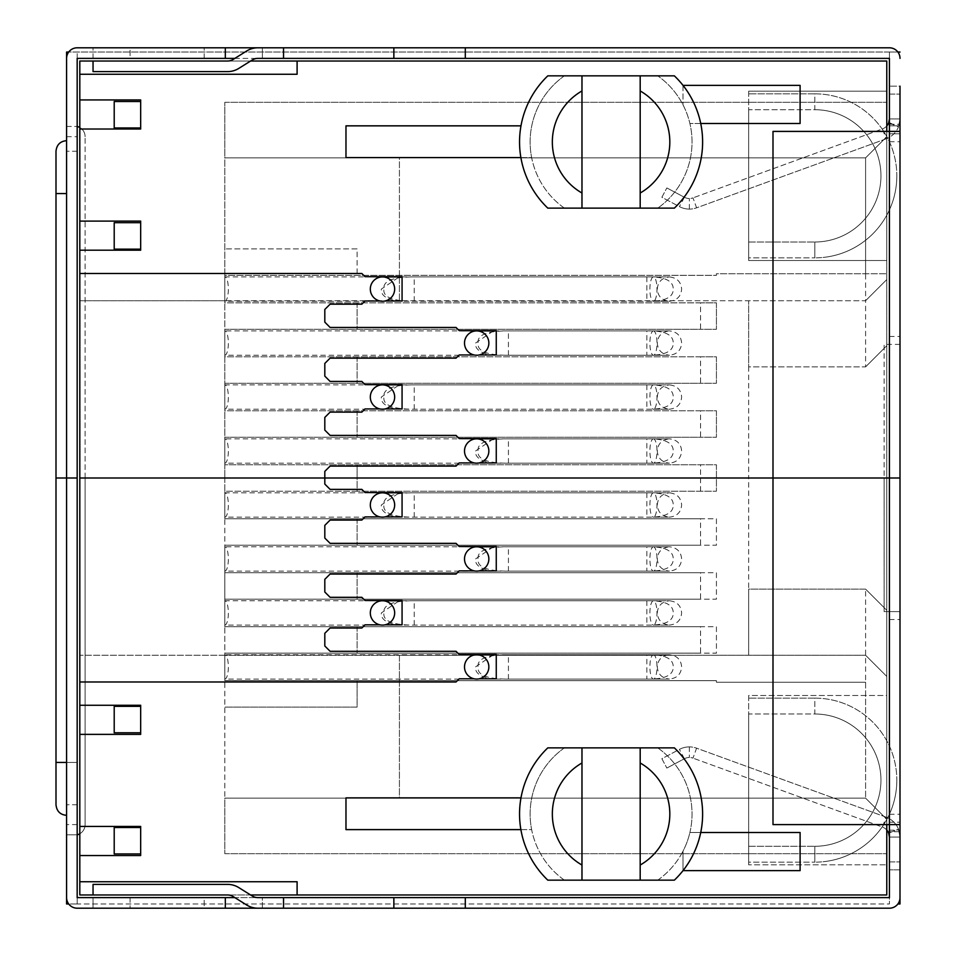 <?xml version="1.0" encoding="UTF-8"?>
<svg xmlns="http://www.w3.org/2000/svg" width="956" height="956" viewBox="0 0 956 956"><rect width="100%" height="100%" fill="white"/><g stroke="black" fill="none" stroke-linecap="round" stroke-linejoin="round"><path stroke-width="0.72" stroke-dasharray="4.78 3.58" d="M900.002 903.97L897.887 903.97A10.588 10.588 0 0 0 900.002 897.612M79.814 833.763A10.588 10.588 0 0 0 85.108 824.598L85.108 478L884.121 478L884.121 611.613L900.002 611.613L900.002 869.841L900.002 86.159L900.002 94.106L900.002 86.159L889.415 86.159L900.002 86.159M889.415 837.038L900.002 837.038L889.415 837.038L889.415 94.106L889.415 344.387L884.121 344.387L884.121 478L85.108 478L884.121 478L884.121 611.613L889.415 611.613L889.415 861.894L889.415 830.155L889.415 831.744L900.002 831.744L900.002 837.038L900.002 831.744L889.415 831.744L889.415 837.038L900.002 837.038L898.497 829.199L900.002 837.038L889.415 837.038L888.662 833.118L898.497 829.199A21.163 21.163 0 0 0 886.069 817.141A21.163 21.163 0 0 1 898.497 829.199L889.415 832.819M889.415 619.548L900.002 619.548L900.002 869.841L889.415 869.841L900.002 869.841M900.002 619.548L900.002 611.613L889.415 611.613L900.002 611.613M225.329 897.612L93.043 897.612L93.043 908.2L93.043 897.612L889.415 897.612L889.415 903.97L77.173 903.97L77.173 897.612L225.329 897.612L225.329 908.2L93.043 908.2L889.415 908.2A10.588 10.588 0 0 0 897.887 903.97M465.297 897.612L465.297 908.2M900.002 824.598L889.415 824.598L889.415 478L900.002 478L772.998 478L889.415 478L889.415 131.402L900.002 131.402M262.374 908.2L283.538 908.2L262.374 908.2L262.374 897.612L257.857 897.612A10.588 10.588 0 0 1 252.253 896.011L238.809 887.61A21.163 21.163 0 0 0 227.588 884.384L93.043 884.384L93.043 894.971L227.588 894.971A10.588 10.588 0 0 1 233.192 896.585L246.636 904.985A21.163 21.163 0 0 0 257.857 908.2L262.374 908.2L262.374 897.612L283.538 897.612L234.853 897.612M77.173 897.612L77.173 903.97L68.701 903.97A10.588 10.588 0 0 0 77.173 908.2L225.329 908.2M66.585 815.337C60.216 814.763 56.691 811.238 55.998 804.749L55.998 478L55.998 762.422L66.585 762.422L66.585 478L55.998 478L55.998 804.749L55.998 762.422L77.173 762.422L66.585 762.422L77.173 762.422L66.585 762.422L66.585 804.749L66.585 478L55.998 478L77.173 478L66.585 478L77.173 478L77.173 151.251L77.173 804.749L77.173 478L77.173 804.749L77.173 478L66.585 478L77.173 478L66.585 478L66.585 815.337L66.585 478L66.585 815.337L66.585 478L77.173 478L77.173 903.97L889.415 903.97L889.415 611.613L889.415 903.97M77.173 903.97L66.585 903.97M66.585 897.612A10.588 10.588 0 0 0 68.701 903.97M900.002 344.387L884.121 344.387L884.121 478L85.108 478L85.108 824.598A10.588 10.588 0 0 1 77.173 834.839L66.585 834.839L66.585 140.663L66.585 478L77.173 478L77.173 126.455A10.588 10.588 0 0 1 85.108 136.696A10.588 10.588 0 0 0 79.814 127.53M204.166 908.2L130.088 908.2L204.166 908.2L204.166 897.612L130.088 897.612L204.166 897.612L204.166 908.2M77.173 834.839L66.585 834.839M889.415 861.894L889.415 869.841L889.415 861.894L900.002 861.894L889.415 861.894M889.415 822.208L900.002 822.208L889.415 822.208M889.415 131.402L772.998 131.402L772.998 478L886.774 478L748.656 478L748.656 589.123L865.598 589.123L865.598 798.14L865.598 682.249L716.426 682.249L716.426 680.66L224.803 680.66L224.803 653.151L716.426 653.151L716.426 626.694L224.803 626.694L224.803 599.173L716.426 599.173L716.426 572.716L224.803 572.716L224.803 545.207L716.426 545.207L716.426 518.75L224.803 518.75L224.803 491.229L716.426 491.229L357.09 491.229L357.09 478L716.426 478L79.814 478L79.814 894.971L886.774 894.971L886.774 478L886.774 853.696L886.774 478L772.998 478L772.998 824.598L889.415 824.598M283.538 908.2L283.538 897.612L283.538 908.2M393.86 908.2L393.86 897.612M130.088 897.612L130.088 908.2L130.088 897.612M66.585 762.422L66.585 140.663L66.585 762.422L55.998 762.422M886.774 830.035A10.588 10.588 0 0 0 882.448 827.083A10.588 10.588 0 0 1 888.662 833.118M886.069 817.141L696.601 748.178L692.981 758.12A10.588 10.588 0 0 0 689.348 757.487A10.588 10.588 0 0 1 692.981 758.12L696.601 748.178A21.163 21.163 0 0 0 689.36 746.899A21.163 21.163 0 0 1 696.601 748.178L886.069 817.141L882.448 827.083L692.981 758.12L882.448 827.083M684.388 758.729A10.588 10.588 0 0 1 689.36 757.487A10.588 10.588 0 0 0 684.388 758.729L666.846 768.062L684.388 758.729L679.417 749.385A21.163 21.163 0 0 1 689.36 746.899A21.163 21.163 0 0 0 679.417 749.385L661.875 758.717L666.846 768.062L661.875 758.717L679.417 749.385M900.002 125.845L900.002 133.792L900.002 124.256L900.002 125.845L889.415 125.845L889.415 118.962L900.002 118.962L900.002 124.256L900.002 118.962L898.497 126.801L900.002 118.962L889.415 118.962L900.002 118.962L889.415 118.962L889.415 133.792L900.002 133.792L889.415 133.792L900.002 133.792L889.415 133.792L889.415 125.845L900.002 125.845L889.415 125.845M900.002 58.388A10.588 10.588 0 0 0 889.415 47.8L77.173 47.8A10.588 10.588 0 0 0 68.701 52.03L900.002 52.03M93.043 61.029L93.043 71.616L227.588 71.616A21.163 21.163 0 0 0 238.809 68.39L252.253 59.989A10.588 10.588 0 0 1 257.857 58.388L283.538 58.388L262.374 58.388L262.374 47.8L283.538 47.8L257.857 47.8A21.163 21.163 0 0 0 246.636 51.015L233.192 59.415A10.588 10.588 0 0 1 227.588 61.029L250.591 61.029M465.297 47.8L465.297 58.388M889.415 123.181L898.497 126.801A21.163 21.163 0 0 1 886.069 138.859A21.163 21.163 0 0 0 898.497 126.801L888.817 122.452M888.949 122.093L889.211 121.042M889.271 120.683L889.367 120.014M889.391 119.679L889.415 118.962M889.415 94.106L889.415 86.159L889.415 94.106L900.002 94.106L889.415 94.106M225.329 47.8L225.329 58.388L93.043 58.388L889.415 58.388L889.415 52.03L889.415 344.387L889.415 52.03L68.701 52.03A10.588 10.588 0 0 0 66.585 58.388M889.415 52.03L897.887 52.03M66.585 126.455L77.173 126.455L66.585 126.455L66.585 478L55.998 478L55.998 151.251C56.691 144.762 60.216 141.237 66.585 140.663M130.088 47.8L204.166 47.8L130.088 47.8L130.088 58.388L204.166 58.388L130.088 58.388L130.088 47.8M77.173 58.388L77.173 52.03L77.173 58.388L225.329 58.388M77.173 478L66.585 478L77.173 478M55.998 193.578L55.998 478L55.998 193.578L66.585 193.578M85.108 478L85.108 136.696L85.108 478M262.374 47.8L262.374 58.388L234.853 58.388M93.043 58.388L93.043 47.8L93.043 58.388M283.538 47.8L283.538 58.388L283.538 47.8M393.86 58.388L393.86 47.8M888.662 122.882A10.588 10.588 0 0 1 882.448 128.917A10.588 10.588 0 0 0 886.774 125.965M886.069 138.859L696.601 207.822L692.981 197.88A10.588 10.588 0 0 1 689.348 198.513A10.588 10.588 0 0 0 692.981 197.88L696.601 207.822A21.163 21.163 0 0 1 689.36 209.101A21.163 21.163 0 0 0 696.601 207.822L886.069 138.859L882.448 128.917L692.981 197.88L882.448 128.917M684.388 197.271A10.588 10.588 0 0 0 689.36 198.513A10.588 10.588 0 0 1 684.388 197.271L666.846 187.938L684.388 197.271L679.417 206.616A21.163 21.163 0 0 0 689.36 209.101A21.163 21.163 0 0 1 679.417 206.616L661.875 197.283L666.846 187.938L661.875 197.283L679.417 206.616M204.166 58.388L204.166 47.8L204.166 58.388M865.598 682.249L716.426 682.249L716.426 680.66L357.09 680.66L357.09 707.117L224.803 707.117L357.09 707.117L357.09 680.66L224.803 680.66L224.803 853.696L224.803 798.14L865.598 798.14L399.417 798.14L399.417 655.266L224.803 655.266L224.803 478L357.09 478L357.09 491.229L224.803 491.229L224.803 478L79.814 478L79.814 300.734L79.814 478L748.656 478L79.814 478L79.814 655.266L865.598 655.266L399.417 655.266L399.417 798.14L224.803 798.14L224.803 655.266L79.814 655.266L79.814 478L886.774 478L886.774 824.598M886.774 695.478L886.774 864.81L886.774 695.478L748.656 695.478L748.656 864.81L886.774 864.81L748.656 864.81L748.656 695.478L886.774 695.478M399.417 276.917L399.417 300.734L224.803 300.734L224.803 102.304L224.803 157.859L865.598 157.859L886.774 136.696L886.774 102.304L886.774 136.696L865.598 157.859L224.803 157.859L399.417 157.859L399.417 300.734L865.598 300.734L865.598 366.877L748.656 366.877L748.656 300.734L79.814 300.734L224.803 300.734L224.803 478L224.803 464.771L716.426 464.771L716.426 491.229L716.426 464.771L224.803 464.771L224.803 437.25L716.426 437.25L716.426 410.793L224.803 410.793L224.803 383.284L716.426 383.284L716.426 356.827L224.803 356.827L224.803 329.306L716.426 329.306L716.426 302.849L224.803 302.849L224.803 275.34L716.426 275.34L716.426 273.751L886.774 273.751L865.598 273.751L865.598 157.859L865.598 300.734L748.656 300.734L748.656 478L886.774 478L716.426 478L886.774 478L886.774 61.029L79.814 61.029L79.814 478L886.774 478L886.774 131.402M140.663 827.502L140.663 853.959L114.206 853.959L114.206 827.502L140.663 827.502L140.663 826.45L79.814 826.45M140.663 706.329L140.663 732.786L114.206 732.786L114.206 706.329L140.663 706.329L140.663 705.265L79.814 705.265M79.814 681.987L456.036 681.987L459.215 678.808L490.32 678.808L474.152 678.808A12.165 12.165 0 0 0 479.207 678.808L496.26 678.808M459.215 654.478L456.036 651.299L330.107 651.299L324.813 646.005L324.813 633.302L330.107 628.02L361.846 628.02L365.025 624.842L396.143 624.842L379.962 624.842A12.165 12.165 0 0 0 385.017 624.842L402.07 624.842M365.025 600.499L361.846 597.321L330.107 597.321L324.813 592.027L324.813 579.336L330.107 574.042L456.036 574.042L459.215 570.863L490.32 570.863L474.152 570.863A12.165 12.165 0 0 0 479.207 570.863L496.26 570.863M459.215 546.521L456.036 543.355L330.107 543.355L324.813 538.061L324.813 525.358L330.107 520.064L361.846 520.064L365.025 516.897L396.143 516.897L379.962 516.897A12.165 12.165 0 0 0 385.017 516.897L402.07 516.897M683.014 870.629L683.014 851.163A80.961 80.961 0 0 0 689.897 832.509L800.1 832.509L800.1 870.629L683.014 870.629L683.014 851.163A80.961 80.961 0 0 1 657.764 880.153L674.362 880.153A91.549 91.549 0 0 0 674.362 747.867L657.764 747.867A80.961 80.961 0 0 1 657.764 880.153M700.736 832.509L689.897 832.509A80.961 80.961 0 0 0 657.764 747.867M581.977 747.867L640.185 747.867L640.185 880.153L581.977 880.153L581.977 747.867M520.877 829.617L531.644 829.617A80.961 80.961 0 0 0 564.399 880.153L547.8 880.153A91.549 91.549 0 0 1 547.8 747.867L564.399 747.867A80.961 80.961 0 0 0 531.644 829.617L345.976 829.617L345.976 797.878L520.972 797.878M250.591 894.971L93.043 894.971M865.598 589.123L886.774 610.287L865.598 589.123L748.656 589.123L748.656 655.266L748.656 589.123M865.598 655.266L886.774 676.43L865.598 655.266M865.598 798.14L886.774 819.304L865.598 798.14L886.774 819.304L865.598 798.14L224.803 798.14L865.598 798.14M224.803 853.696L886.774 853.696L224.803 853.696M646.842 625.105C664.48 625.475 673.287 621.424 673.275 612.939C673.179 604.419 664.372 600.356 646.842 600.762L414.235 600.762C392.964 600.691 382.842 604.754 383.894 612.939C382.842 621.113 392.964 625.176 414.235 625.105L669.451 625.105C661.922 624.244 657.871 620.193 657.286 612.939C657.871 605.674 661.922 601.623 669.451 600.762L646.842 600.762L646.842 625.105M646.842 571.126C664.48 571.497 673.287 567.446 673.275 558.961C673.179 550.441 664.372 546.39 646.842 546.784L508.425 546.784C487.142 546.724 477.032 550.775 478.084 558.961C477.032 567.147 487.142 571.198 508.425 571.126L669.451 571.126C661.922 570.278 657.871 566.215 657.286 558.961C657.871 551.708 661.922 547.645 669.451 546.784L646.842 546.784L646.842 571.126M646.842 679.083C664.48 679.453 673.287 675.39 673.275 666.906C673.179 658.397 664.372 654.334 646.842 654.74L508.425 654.74C487.142 654.669 477.032 658.72 478.084 666.906C477.032 675.091 487.142 679.142 508.425 679.083L669.451 679.083C661.922 678.222 657.871 674.159 657.286 666.906C657.871 659.652 661.922 655.589 669.451 654.74L646.842 654.74L646.842 679.083M646.842 517.16C664.48 517.531 673.287 513.468 673.275 504.983C673.179 496.475 664.372 492.412 646.842 492.818L414.235 492.818C392.964 492.746 382.842 496.809 383.894 504.983C382.842 513.169 392.964 517.232 414.235 517.16L669.451 517.16C661.922 516.3 657.871 512.249 657.286 504.983C657.871 497.729 661.922 493.678 669.451 492.818L646.842 492.818L646.842 517.16M700.545 626.694L224.803 626.694L224.803 653.151L700.545 653.151L700.545 626.694L716.426 626.694L716.426 653.151L700.545 653.151M700.545 572.716L224.803 572.716L224.803 599.173L700.545 599.173L700.545 572.716L716.426 572.716L716.426 599.173L700.545 599.173M700.545 518.75L224.803 518.75L224.803 545.207L700.545 545.207L700.545 518.75L716.426 518.75L716.426 545.207L700.545 545.207M402.07 600.762L669.451 600.762C676.979 601.623 681.042 605.674 681.628 612.939C681.042 620.193 676.979 624.244 669.451 625.105L653.438 625.105A12.165 3.549 -90 0 1 649.889 612.939A12.165 3.549 -90 0 1 653.438 600.762A12.165 3.549 -90 0 1 656.987 612.939A12.165 3.549 -90 0 1 653.438 625.105L224.803 625.105A12.165 3.549 90 0 0 228.353 612.939A12.165 3.549 90 0 0 224.803 600.762L224.803 625.105L224.803 600.762L399.214 600.762L381.348 612.939C380.739 618.64 385.662 622.607 396.143 624.842M224.803 546.784L224.803 571.126L224.803 546.784L653.438 546.784A12.165 3.549 -90 0 1 656.987 558.961A12.165 3.549 -90 0 1 653.438 571.126A12.165 3.549 -90 0 1 649.889 558.961A12.165 3.549 -90 0 1 653.438 546.784L669.451 546.784C676.979 547.645 681.042 551.708 681.628 558.961C681.042 566.215 676.979 570.278 669.451 571.126L224.803 571.126A12.165 3.549 90 0 0 228.353 558.961A12.165 3.549 90 0 0 224.803 546.784M224.803 654.74L224.803 679.083L224.803 654.74L653.438 654.74A12.165 3.549 -90 0 1 656.987 666.906A12.165 3.549 -90 0 1 653.438 679.083A12.165 3.549 -90 0 1 649.889 666.906A12.165 3.549 -90 0 1 653.438 654.74L669.451 654.74C676.979 655.589 681.042 659.652 681.628 666.906C681.042 674.159 676.979 678.222 669.451 679.083L224.803 679.083A12.165 3.549 90 0 0 228.353 666.906A12.165 3.549 90 0 0 224.803 654.74M402.07 492.818L669.451 492.818C676.979 493.678 681.042 497.729 681.628 504.983C681.042 512.249 676.979 516.3 669.451 517.16L653.438 517.16A12.165 3.549 -90 0 1 649.889 504.983A12.165 3.549 -90 0 1 653.438 492.818A12.165 3.549 -90 0 1 656.987 504.983A12.165 3.549 -90 0 1 653.438 517.16L224.803 517.16A12.165 3.549 90 0 0 228.353 504.983A12.165 3.549 90 0 0 224.803 492.818L224.803 517.16L224.803 492.818L399.214 492.818L381.348 504.983C380.739 510.683 385.662 514.651 396.143 516.897M493.404 654.74L475.538 666.906C474.917 672.606 479.852 676.573 490.32 678.808M493.404 546.784L475.538 558.961C474.917 564.661 479.852 568.629 490.32 570.863M493.404 438.84L475.538 451.017C474.917 456.717 479.852 460.684 490.32 462.919L459.215 462.919L456.036 466.098L330.107 466.098L324.813 471.38L324.813 484.083L330.107 489.376L361.846 489.376L365.025 492.555M402.07 496.929L402.07 507.947M402.07 494.407L402.07 495.555M379.962 516.897A12.165 12.165 0 0 1 382.484 492.818A12.165 12.165 0 0 1 385.017 516.897M496.26 550.907L496.26 561.913M496.26 548.374L496.26 549.521M474.152 570.863A12.165 12.165 0 0 1 476.674 546.784A12.165 12.165 0 0 1 479.207 570.863M402.07 604.885L402.07 615.891M402.07 602.352L402.07 603.499M379.962 624.842A12.165 12.165 0 0 1 382.484 600.762A12.165 12.165 0 0 1 385.017 624.842M496.26 658.851L496.26 669.869M496.26 656.33L496.26 657.477M474.152 678.808A12.165 12.165 0 0 1 476.674 654.74A12.165 12.165 0 0 1 479.207 678.808M79.814 734.375L140.663 734.375L140.663 732.786M79.814 855.548L140.663 855.548L140.663 853.959M79.814 881.743L297.101 881.743L297.101 894.971M357.09 626.694L357.09 653.151L357.09 626.694M357.09 572.716L357.09 599.173L357.09 572.716M357.09 518.75L357.09 545.207L357.09 518.75M564.399 747.867A80.961 80.961 0 0 0 564.399 880.153M748.656 862.169L748.656 714.001L748.656 862.169L814.811 862.169L748.656 862.169M814.811 698.131L748.656 698.131L814.811 698.131A82.013 82.013 0 0 1 896.824 780.144A82.013 82.013 0 0 0 814.811 698.131L814.811 714.001L748.656 714.001L748.656 698.131L748.656 714.001L814.811 714.001L814.811 698.131A82.013 82.013 0 0 1 896.824 780.144A82.013 82.013 0 0 1 814.811 862.169A82.013 82.013 0 0 0 823.068 861.75A82.013 82.013 0 0 1 814.811 862.169L814.811 846.287A66.143 66.143 0 0 0 880.846 783.777A66.143 66.143 0 0 0 814.811 714.001A66.143 66.143 0 0 1 880.87 776.81A66.143 66.143 0 0 1 814.811 846.287L814.811 862.169M896.824 780.144A82.013 82.013 0 0 1 823.068 861.75A82.013 82.013 0 0 0 896.824 780.144M886.774 260.522L886.774 91.19L886.774 260.522L748.656 260.522L886.774 260.522M646.842 463.182C664.48 463.552 673.287 459.501 673.275 451.017C673.179 442.497 664.372 438.445 646.842 438.84L508.425 438.84C487.142 438.78 477.032 442.831 478.084 451.017C477.032 459.203 487.142 463.254 508.425 463.182L669.451 463.182C661.922 462.322 657.871 458.271 657.286 451.017C657.871 443.751 661.922 439.7 669.451 438.84L646.842 438.84L646.842 463.182M646.842 301.26C664.48 301.63 673.287 297.579 673.275 289.094C673.179 280.574 664.372 276.523 646.842 276.917L414.235 276.917C392.964 276.858 382.842 280.909 383.894 289.094C382.842 297.28 392.964 301.331 414.235 301.26L669.451 301.26C661.922 300.411 657.871 296.348 657.286 289.094C657.871 281.841 661.922 277.778 669.451 276.917L646.842 276.917L646.842 301.26M646.842 409.216C664.48 409.586 673.287 405.523 673.275 397.039C673.179 388.518 664.372 384.467 646.842 384.874L414.235 384.874C392.964 384.802 382.842 388.853 383.894 397.039C382.842 405.225 392.964 409.276 414.235 409.216L669.451 409.216C661.922 408.355 657.871 404.292 657.286 397.039C657.871 389.785 661.922 385.722 669.451 384.874L646.842 384.874L646.842 409.216M646.842 355.238C664.48 355.608 673.287 351.557 673.275 343.061C673.179 334.552 664.372 330.489 646.842 330.895L508.425 330.895C487.142 330.824 477.032 334.887 478.084 343.061C477.032 351.246 487.142 355.309 508.425 355.238L669.451 355.238C661.922 354.377 657.871 350.326 657.286 343.061C657.871 335.807 661.922 331.756 669.451 330.895L646.842 330.895L646.842 355.238M399.417 276.654L399.417 157.859L865.598 157.859L224.803 157.859L224.803 275.34L716.426 275.34L716.426 273.751L865.598 273.751M865.598 157.859L886.774 136.696L865.598 157.859M224.803 102.304L886.774 102.304L224.803 102.304M865.598 300.734L886.774 279.57L865.598 300.734M865.598 366.877L886.774 345.714L865.598 366.877L748.656 366.877M490.32 462.919L474.152 462.919A12.165 12.165 0 0 0 479.207 462.919L496.26 462.919M459.215 438.577L456.036 435.398L330.107 435.398L324.813 430.116L324.813 417.414L330.107 412.12L361.846 412.12L365.025 408.941L396.143 408.941L379.962 408.941A12.165 12.165 0 0 0 385.017 408.941L402.07 408.941M365.025 384.611L361.846 381.432L330.107 381.432L324.813 376.138L324.813 363.435L330.107 358.142L456.036 358.142L459.215 354.975L490.32 354.975L474.152 354.975A12.165 12.165 0 0 0 479.207 354.975L496.26 354.975M459.215 330.633L456.036 327.454L330.107 327.454L324.813 322.16L324.813 309.469L330.107 304.175L361.846 304.175L365.025 300.997L396.143 300.997L379.962 300.997A12.165 12.165 0 0 0 385.017 300.997L402.07 300.997M140.663 222.688L140.663 249.146L114.206 249.146L114.206 222.688L140.663 222.688L140.663 221.099L79.814 221.099M140.663 101.503L140.663 127.961L114.206 127.961L114.206 101.503L140.663 101.503L140.663 99.926L79.814 99.926M683.014 85.371L683.014 104.837L683.014 85.371L800.1 85.371L800.1 123.491L689.897 123.491A80.961 80.961 0 0 0 657.764 75.847A80.961 80.961 0 0 1 657.764 208.133A80.961 80.961 0 0 0 689.897 123.491L700.736 123.491M581.977 75.847L640.185 75.847L640.185 208.133L581.977 208.133L581.977 75.847M520.877 157.597L531.644 157.597A80.961 80.961 0 0 0 564.399 208.133L547.8 208.133A91.549 91.549 0 0 1 547.8 75.847L564.399 75.847A80.961 80.961 0 0 0 531.644 157.597L345.976 157.597L345.976 125.845L520.972 125.845M402.07 384.874L669.451 384.874C676.979 385.722 681.042 389.785 681.628 397.039C681.042 404.292 676.979 408.355 669.451 409.216L653.438 409.216A12.165 3.549 -90 0 1 649.889 397.039A12.165 3.549 -90 0 1 653.438 384.874A12.165 3.549 -90 0 1 656.987 397.039A12.165 3.549 -90 0 1 653.438 409.216L224.803 409.216A12.165 3.549 90 0 0 228.353 397.039A12.165 3.549 90 0 0 224.803 384.874L224.803 409.216L224.803 384.874L399.214 384.874L381.348 397.039C380.739 402.739 385.662 406.706 396.143 408.941M493.404 330.895L475.538 343.073C474.917 348.773 479.852 352.74 490.32 354.975M402.07 276.917L669.451 276.917C676.979 277.778 681.042 281.841 681.628 289.094C681.042 296.348 676.979 300.411 669.451 301.26L653.438 301.26A12.165 3.549 -90 0 1 649.889 289.094A12.165 3.549 -90 0 1 653.438 276.917A12.165 3.549 -90 0 1 656.987 289.094A12.165 3.549 -90 0 1 653.438 301.26L224.803 301.26A12.165 3.549 90 0 0 228.353 289.094A12.165 3.549 90 0 0 224.803 276.917L224.803 301.26L224.803 276.917L399.214 276.917L381.348 289.094C380.739 294.795 385.662 298.762 396.143 300.997M79.814 273.488L361.846 273.488L365.025 276.654M700.545 410.793L224.803 410.793L224.803 437.25L700.545 437.25L700.545 410.793L716.426 410.793L716.426 437.25L700.545 437.25M700.545 356.827L224.803 356.827L224.803 383.284L700.545 383.284L700.545 356.827L716.426 356.827L716.426 383.284L700.545 383.284M700.545 302.849L224.803 302.849L224.803 329.306L700.545 329.306L700.545 302.849L716.426 302.849L716.426 329.306L700.545 329.306M224.803 330.895L224.803 355.238L224.803 330.895L653.438 330.895A12.165 3.549 -90 0 1 656.987 343.061A12.165 3.549 -90 0 1 653.438 355.238A12.165 3.549 -90 0 1 649.889 343.061A12.165 3.549 -90 0 1 653.438 330.895L669.451 330.895C676.979 331.756 681.042 335.807 681.628 343.061C681.042 350.326 676.979 354.377 669.451 355.238L224.803 355.238A12.165 3.549 90 0 0 228.353 343.061A12.165 3.549 90 0 0 224.803 330.895M224.803 438.84L224.803 463.182L224.803 438.84L653.438 438.84A12.165 3.549 -90 0 1 656.987 451.017A12.165 3.549 -90 0 1 653.438 463.182A12.165 3.549 -90 0 1 649.889 451.017A12.165 3.549 -90 0 1 653.438 438.84L669.451 438.84C676.979 439.7 681.042 443.751 681.628 451.017C681.042 458.271 676.979 462.322 669.451 463.182L224.803 463.182A12.165 3.549 90 0 0 228.353 451.017A12.165 3.549 90 0 0 224.803 438.84M357.09 464.771L357.09 478L357.09 464.771M357.09 410.793L357.09 437.25L357.09 410.793M357.09 356.827L357.09 383.284L357.09 356.827M357.09 302.849L357.09 329.306L357.09 302.849M357.09 248.883L224.803 248.883L357.09 248.883L357.09 275.34L357.09 248.883M79.814 74.257L297.101 74.257L297.101 61.029M79.814 129.024L140.663 129.024L140.663 127.961M79.814 250.197L140.663 250.197L140.663 249.146M402.07 281.04L402.07 292.046M402.07 278.507L402.07 279.654M379.962 300.997A12.165 12.165 0 0 1 382.484 276.917A12.165 12.165 0 0 1 385.017 300.997M496.26 335.018L496.26 346.024M496.26 332.485L496.26 333.632M474.152 354.975A12.165 12.165 0 0 1 476.674 330.895A12.165 12.165 0 0 1 479.207 354.975M402.07 388.984L402.07 400.002M402.07 386.463L402.07 387.61M379.962 408.941A12.165 12.165 0 0 1 382.484 384.874A12.165 12.165 0 0 1 385.017 408.941M496.26 442.963L496.26 453.969M496.26 440.429L496.26 441.576M474.152 462.919A12.165 12.165 0 0 1 476.674 438.84A12.165 12.165 0 0 1 479.207 462.919M657.764 208.133L674.362 208.133A91.549 91.549 0 0 0 674.362 75.847L657.764 75.847M564.399 75.847A80.961 80.961 0 0 0 564.399 208.133M748.656 91.19L886.774 91.19L748.656 91.19L748.656 260.522L748.656 91.19M748.656 257.869L748.656 109.713L748.656 257.869L814.811 257.869L748.656 257.869M814.811 93.831L748.656 93.831L814.811 93.831A82.013 82.013 0 0 1 896.824 175.856A82.013 82.013 0 0 0 814.811 93.831L814.811 109.713L748.656 109.713L748.656 93.831L748.656 109.713L814.811 109.713L814.811 93.831A82.013 82.013 0 0 1 896.824 175.856A82.013 82.013 0 0 1 814.811 257.869A82.013 82.013 0 0 0 823.068 257.451A82.013 82.013 0 0 1 814.811 257.869L814.811 241.999A66.143 66.143 0 0 0 880.846 179.489A66.143 66.143 0 0 0 814.811 109.713A66.143 66.143 0 0 1 880.87 172.522A66.143 66.143 0 0 1 814.811 241.999L814.811 257.869M896.824 175.856A82.013 82.013 0 0 1 823.068 257.451A82.013 82.013 0 0 0 896.824 175.856M77.173 824.598L66.585 824.598M889.415 830.155L900.002 830.155M889.415 814.273L900.002 814.273M689.36 746.899L689.36 757.487L689.36 746.899M889.415 141.727L900.002 141.727M889.415 124.256L900.002 124.256L889.415 124.256M889.415 336.452L900.002 336.452M66.585 136.696L77.173 136.696M77.173 126.455L77.173 52.03M689.36 209.101L689.36 198.513L689.36 209.101M700.545 491.229L700.545 464.771M414.235 625.105L414.235 600.762M508.425 571.126L508.425 546.784M508.425 679.083L508.425 654.74M414.235 517.16L414.235 492.818M748.656 846.287L814.811 846.287L748.656 846.287M508.425 355.238L508.425 330.895M508.425 463.182L508.425 438.84M414.235 301.26L414.235 276.917M414.235 409.216L414.235 384.874M748.656 241.999L814.811 241.999L748.656 241.999M77.173 804.749L66.585 804.749L77.173 804.749M77.173 151.251L66.585 151.251L77.173 151.251"/><path stroke-width="1.43" d="M900.002 869.841L900.002 903.97L897.887 903.97M900.002 86.159L900.002 903.97M900.002 897.612A10.588 10.588 0 0 1 889.415 908.2L465.297 908.2L465.297 897.612L257.857 897.612A10.588 10.588 0 0 1 252.253 896.011L238.809 887.61A21.163 21.163 0 0 0 227.588 884.384L93.043 884.384L93.043 894.971L227.588 894.971A10.588 10.588 0 0 1 233.192 896.585L246.636 904.985A21.163 21.163 0 0 0 257.857 908.2L283.538 908.2L283.538 897.612M900.002 824.598L772.998 824.598L772.998 478L900.002 478L889.415 478L889.415 897.612L465.297 897.612M262.374 908.2L77.173 908.2A10.588 10.588 0 0 1 66.585 897.612L66.585 903.97L68.701 903.97M465.297 908.2L283.538 908.2M66.585 834.839L66.585 903.97M66.585 897.612L66.585 478L55.998 478L55.998 804.749C56.691 811.238 60.216 814.763 66.585 815.337M225.329 908.2L225.329 897.612L77.173 897.612L77.173 478L66.585 478L66.585 58.388A10.588 10.588 0 0 1 77.173 47.8L262.374 47.8M889.415 832.819L888.662 833.118L889.415 837.038M225.329 897.612L234.853 897.612M393.86 908.2L393.86 897.612M79.814 833.763A10.588 10.588 0 0 1 77.173 834.839L77.173 897.612M888.662 833.118A10.588 10.588 0 0 0 886.774 830.035M250.591 61.029L297.101 61.029L297.101 74.257L79.814 74.257L79.814 61.029L93.043 61.029L93.043 71.616L227.588 71.616A21.163 21.163 0 0 0 238.809 68.39L252.253 59.989A10.588 10.588 0 0 1 257.857 58.388L465.297 58.388L465.297 47.8L889.415 47.8A10.588 10.588 0 0 1 900.002 58.388M465.297 47.8L257.857 47.8A21.163 21.163 0 0 0 246.636 51.015L233.192 59.415A10.588 10.588 0 0 1 227.588 61.029L93.043 61.029M465.297 58.388L889.415 58.388L889.415 478L772.998 478L772.998 131.402L900.002 131.402M889.415 118.962L888.662 122.882L889.415 123.181M66.585 126.455L66.585 52.03L68.701 52.03L66.585 52.03L66.585 58.388M897.887 52.03L900.002 52.03M66.585 140.663C60.216 141.237 56.691 144.762 55.998 151.251L55.998 478L77.173 478L77.173 58.388L225.329 58.388L225.329 47.8M79.814 127.53A10.588 10.588 0 0 0 77.173 126.455L77.173 58.388M234.853 58.388L225.329 58.388M283.538 58.388L283.538 47.8M393.86 58.388L393.86 47.8M886.774 125.965A10.588 10.588 0 0 0 888.662 122.882M886.774 824.598L886.774 894.971L250.591 894.971M474.152 678.808L459.215 678.808L456.036 681.987L79.814 681.987L79.814 478L772.998 478L324.813 478L324.813 484.083L330.107 489.376L361.846 489.376L365.025 492.555L402.07 492.555L402.07 516.897L385.017 516.897M79.814 681.987L79.814 705.265L140.663 705.265L140.663 706.329L114.206 706.329L114.206 732.786L140.663 732.786L140.663 734.375L79.814 734.375L79.814 826.45L140.663 826.45L140.663 827.502L114.206 827.502L114.206 853.959L140.663 853.959L140.663 855.548L79.814 855.548L79.814 881.743L297.101 881.743L297.101 894.971M493.404 654.74L459.215 654.478L496.26 654.478L496.26 678.808L479.207 678.808M459.215 654.478L456.036 651.299L330.107 651.299L324.813 646.005L324.813 633.302L330.107 628.02L361.846 628.02L365.025 624.842L379.962 624.842M402.07 600.762L365.025 600.499L402.07 600.499L402.07 624.842L385.017 624.842M365.025 600.499L361.846 597.321L330.107 597.321L324.813 592.027L324.813 579.336L330.107 574.042L456.036 574.042L459.215 570.863L474.152 570.863M493.404 546.784L459.215 546.521L496.26 546.521L496.26 570.863L479.207 570.863M459.215 546.521L456.036 543.355L330.107 543.355L324.813 538.061L324.813 525.358L330.107 520.064L361.846 520.064L365.025 516.897L379.962 516.897M564.399 747.867L581.977 747.867L581.977 880.153L564.399 880.153M657.764 880.153L547.8 880.153A91.549 91.549 0 0 1 547.8 747.867L657.764 747.867M93.043 894.971L79.814 894.971L79.814 881.743M79.814 734.375L79.814 705.265M79.814 855.548L79.814 826.45M402.07 492.818L365.025 492.555M402.07 507.947L402.07 516.897M402.07 493.547L402.07 494.407M402.07 495.555L402.07 496.929M394.661 504.983A12.165 12.165 0 0 1 382.484 517.16A12.165 12.165 0 0 1 370.319 504.983A12.165 12.165 0 0 1 382.484 492.818A12.165 12.165 0 0 1 394.661 504.983M496.26 561.913L496.26 570.863M496.26 547.525L496.26 548.374M496.26 549.521L496.26 550.907M488.851 558.961A12.165 12.165 0 0 1 476.674 571.126A12.165 12.165 0 0 1 464.508 558.961A12.165 12.165 0 0 1 476.674 546.784A12.165 12.165 0 0 1 488.851 558.961M402.07 615.891L402.07 624.842M402.07 601.491L402.07 602.352M402.07 603.499L402.07 604.885M394.661 612.939A12.165 12.165 0 0 1 382.484 625.105A12.165 12.165 0 0 1 370.319 612.927A12.165 12.165 0 0 1 382.484 600.762A12.165 12.165 0 0 1 394.661 612.939M496.26 669.869L496.26 678.808M496.26 655.469L496.26 656.33M496.26 657.477L496.26 658.851M488.851 666.906A12.165 12.165 0 0 1 476.674 679.083A12.165 12.165 0 0 1 464.508 666.906A12.165 12.165 0 0 1 476.674 654.74A12.165 12.165 0 0 1 488.851 666.906M140.663 732.786L140.663 706.329M140.663 853.959L140.663 827.502M683.014 870.629L800.1 870.629L800.1 832.509L700.736 832.509M640.185 762.984L640.185 747.867L674.362 747.867A91.549 91.549 0 0 1 674.362 880.153L640.185 880.153L640.185 762.984A58.746 58.746 0 0 1 640.185 865.037M581.977 865.037A58.746 58.746 0 0 1 581.977 762.984M520.877 829.617L345.976 829.617L345.976 797.878L520.972 797.878M297.101 61.029L886.774 61.029L886.774 131.402M474.152 462.919L459.215 462.919L456.036 466.098L330.107 466.098L324.813 471.38L324.813 478L79.814 478L79.814 273.488L361.846 273.488L365.025 276.654L402.07 276.654L402.07 300.997L385.017 300.997M493.404 438.84L459.215 438.577L496.26 438.577L496.26 462.919L479.207 462.919M459.215 438.577L456.036 435.398L330.107 435.398L324.813 430.116L324.813 417.414L330.107 412.12L361.846 412.12L365.025 408.941L379.962 408.941M402.07 384.874L365.025 384.611L402.07 384.611L402.07 408.941L385.017 408.941M365.025 384.611L361.846 381.432L330.107 381.432L324.813 376.138L324.813 363.435L330.107 358.142L456.036 358.142L459.215 354.975L474.152 354.975M493.404 330.895L459.215 330.633L496.26 330.633L496.26 354.975L479.207 354.975M459.215 330.633L456.036 327.454L330.107 327.454L324.813 322.16L324.813 309.469L330.107 304.175L361.846 304.175L365.025 300.997L379.962 300.997M79.814 74.257L79.814 99.926L140.663 99.926L140.663 101.503L114.206 101.503L114.206 127.961L140.663 127.961L140.663 129.024L79.814 129.024L79.814 221.099L140.663 221.099L140.663 222.688L114.206 222.688L114.206 249.146L140.663 249.146L140.663 250.197L79.814 250.197L79.814 273.488M564.399 75.847L581.977 75.847L581.977 208.133L564.399 208.133M657.764 208.133L547.8 208.133A91.549 91.549 0 0 1 547.8 75.847L657.764 75.847M402.07 276.917L365.025 276.654M79.814 129.024L79.814 99.926M79.814 250.197L79.814 221.099M140.663 127.961L140.663 101.503M140.663 249.146L140.663 222.688M402.07 292.046L402.07 300.997M402.07 277.658L402.07 278.507M402.07 279.654L402.07 281.04M394.661 289.094A12.165 12.165 0 0 1 382.484 301.26A12.165 12.165 0 0 1 370.319 289.094A12.165 12.165 0 0 1 382.484 276.917A12.165 12.165 0 0 1 394.661 289.094M496.26 346.024L496.26 354.975M496.26 331.624L496.26 332.485M496.26 333.632L496.26 335.018M488.851 343.061A12.165 12.165 0 0 1 476.674 355.238A12.165 12.165 0 0 1 464.508 343.061A12.165 12.165 0 0 1 476.674 330.895A12.165 12.165 0 0 1 488.851 343.061M402.07 400.002L402.07 408.941M402.07 385.603L402.07 386.463M402.07 387.61L402.07 388.984M394.661 397.039A12.165 12.165 0 0 1 382.484 409.216A12.165 12.165 0 0 1 370.319 397.039A12.165 12.165 0 0 1 382.484 384.874A12.165 12.165 0 0 1 394.661 397.039M496.26 453.969L496.26 462.919M496.26 439.569L496.26 440.429M496.26 441.576L496.26 442.963M488.851 451.017A12.165 12.165 0 0 1 476.674 463.182A12.165 12.165 0 0 1 464.508 451.017A12.165 12.165 0 0 1 476.674 438.84A12.165 12.165 0 0 1 488.851 451.017M683.014 85.371L800.1 85.371L800.1 123.491L700.736 123.491M640.185 90.963L640.185 75.847L674.362 75.847A91.549 91.549 0 0 1 674.362 208.133L640.185 208.133L640.185 90.963A58.746 58.746 0 0 1 640.185 193.016M581.977 193.016A58.746 58.746 0 0 1 581.977 90.963M520.877 157.597L345.976 157.597L345.976 125.845L520.972 125.845M55.998 762.422L66.585 762.422M55.998 193.578L66.585 193.578M401.58 492.818L382.484 492.818M495.77 546.784L476.674 546.784M401.58 600.762L382.484 600.762M495.77 654.74L476.674 654.74M401.58 276.917L382.484 276.917M495.77 330.895L476.674 330.895M401.58 384.874L382.484 384.874M495.77 438.84L476.674 438.84"/></g></svg>
